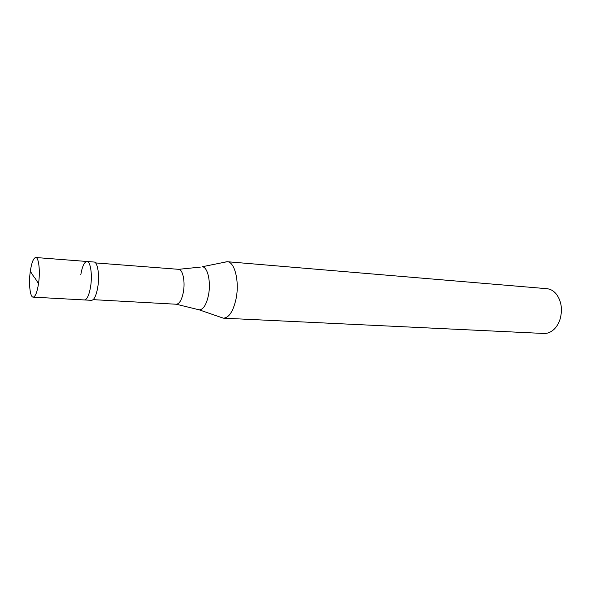 <?xml version="1.0" encoding="UTF-8"?>
<svg xmlns="http://www.w3.org/2000/svg" width="591" height="591" viewBox="0 0 591 591"><rect width="100%" height="100%" fill="white"/><g stroke="black" fill="none" stroke-linecap="round" stroke-linejoin="round"><path stroke-width="0.89" d="M34.315 277.511L30.311 271.247C31.655 262.515 33.473 257.942 35.755 257.513C38.807 257.284 40.365 271.432 38.526 283.621C37.152 292.272 35.357 296.778 33.14 297.14L84.447 299.947C87.032 299.615 89.071 295.264 90.563 286.879C92.551 275.066 90.549 261.311 86.988 261.488C90.549 261.311 92.551 275.066 90.563 286.879C89.071 295.264 87.032 299.615 84.447 299.947L91.531 300.331C94.168 300.006 96.237 295.67 97.744 287.329C99.753 275.569 97.685 261.865 94.058 262.035L86.988 261.488C84.321 261.865 82.252 266.282 80.797 274.749M30.311 271.247C28.545 283.222 30.023 297.317 33.14 297.14M95.579 262.921L178.6 269.319C182.811 269.237 185.426 281.774 183.299 292.456C181.688 300.043 179.354 303.966 176.295 304.232L199.263 309.854C203.282 309.625 206.34 304.808 208.431 295.382C211.194 282.106 207.64 266.548 202.115 266.77L227.203 261.71C234.79 261.65 239.732 281.966 235.964 299.29C233.127 311.487 228.968 317.781 223.472 318.172L543.883 333.472C547.613 333.605 551.063 332.157 554.225 329.135C556.907 326.483 558.887 323.063 560.172 318.881C562.632 309.433 561.413 301.255 556.53 294.348C553.782 290.927 550.553 289.043 546.845 288.689L227.203 261.71M224.506 262.205L226.988 261.695M220.864 317.323L223.472 318.172M34.374 277.135L38.526 283.621M200.371 267.11L178.593 269.319M197.586 309.285L223.258 318.15M35.755 257.513L86.988 261.488M93.149 299.652L176.295 304.232"/></g></svg>

